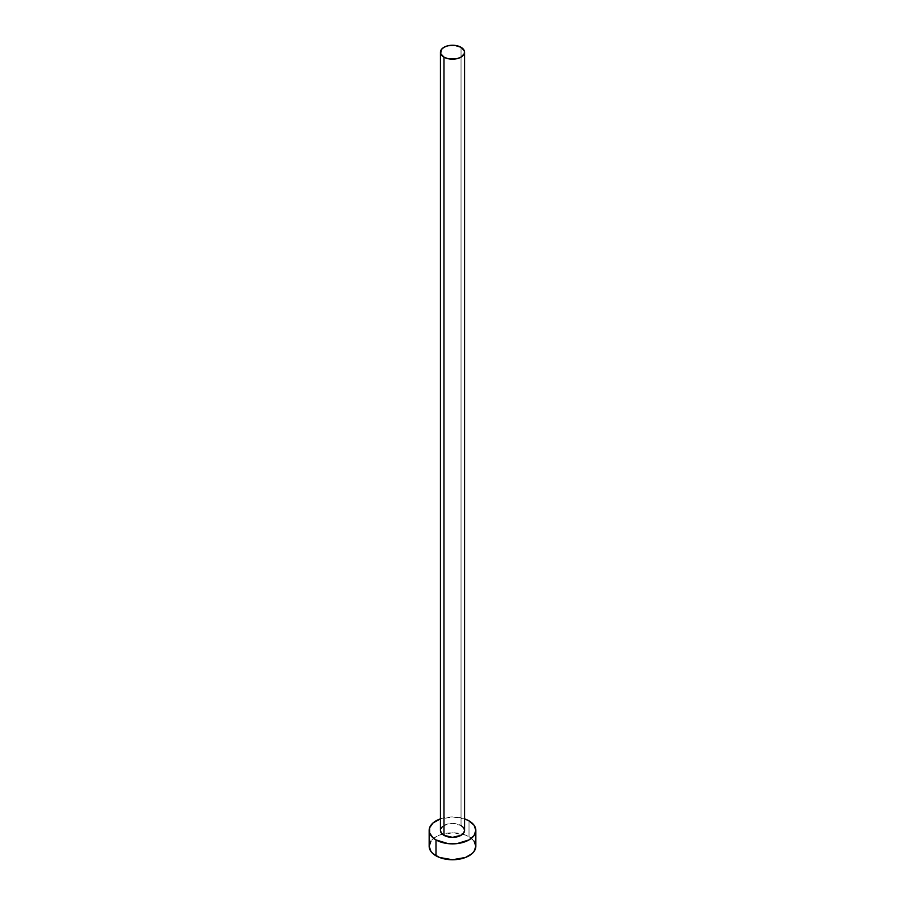 <?xml version="1.0" encoding="UTF-8"?>
<svg xmlns="http://www.w3.org/2000/svg" width="905" height="905" viewBox="0 0 905 905"><rect width="100%" height="100%" fill="white"/><g stroke="black" fill="none" stroke-linecap="round" stroke-linejoin="round"><path stroke-width="0.68" stroke-dasharray="4.53 3.39" d="M464.559 830.394A12.059 6.957 0 0 0 461.03 825.473L461.03 47.286L461.03 825.473A12.059 6.957 0 0 0 447.885 823.957A12.059 6.957 0 0 0 440.441 830.394L440.667 829.037M475.838 846.277A23.338 13.473 0 0 0 469.005 836.74L469.005 820.869L469.005 836.74A23.338 13.473 0 0 0 462.659 834.139A23.338 13.473 0 0 0 442.341 834.139A23.338 13.473 0 0 0 429.162 846.277M440.441 818.855A23.338 13.473 180 0 1 464.559 818.855M465.464 819.183L452.5 816.921L439.536 819.183M442.477 826.525L447.885 823.957L452.5 823.426L461.03 825.473M474.062 841.118L469.005 836.74L465.464 835.066L452.5 832.804L439.536 835.066L435.995 836.74L430.938 841.118"/><path stroke-width="1.36" d="M443.97 835.315A12.059 6.957 0 0 0 457.115 836.831A12.059 6.957 0 0 0 464.559 830.394L463.643 833.053L461.03 835.315L452.5 837.351L443.97 835.315L441.357 833.053L440.441 830.394A12.059 6.957 0 0 0 443.97 835.315L443.97 57.139L443.97 835.315M461.03 47.286A12.059 6.957 180 0 1 464.559 52.207A12.059 6.957 180 0 1 457.115 58.644A12.059 6.957 180 0 1 443.97 57.139A12.059 6.957 180 0 1 440.441 52.207A12.059 6.957 180 0 1 447.885 45.782A12.059 6.957 180 0 1 461.03 47.286L454.853 45.386L447.885 45.782L443.97 47.286L441.357 49.549L440.667 53.576L443.97 57.139L447.885 58.644L457.115 58.644L461.03 57.139L464.333 53.576L464.333 50.85L461.03 47.286M430.938 841.118L429.162 846.277A23.338 13.473 0 0 0 435.995 855.802L435.995 839.919L447.941 843.607L457.059 843.607L469.005 839.919L474.062 835.553L475.838 830.394L474.062 825.236L469.005 820.869L464.559 818.855A23.338 13.473 180 0 1 469.005 820.869A23.338 13.473 180 0 1 475.838 830.394A23.338 13.473 180 0 1 461.437 842.838A23.338 13.473 180 0 1 435.995 839.919L435.995 855.802A23.338 13.473 0 0 0 461.437 858.721A23.338 13.473 0 0 0 475.838 846.277L474.062 841.118M435.995 839.919A23.338 13.473 180 0 1 429.162 830.394A23.338 13.473 180 0 1 440.441 818.855L433.088 822.905L429.603 827.77L429.603 833.019L433.088 837.883L435.995 839.919M440.667 829.037L442.477 826.525M461.03 825.473L463.643 827.724L464.559 830.394L464.559 52.207M429.162 830.394L429.162 846.277L430.938 851.435L433.088 853.766L439.536 857.476L452.5 859.75L465.464 857.476L471.912 853.766L474.062 851.435L475.838 846.277L475.838 830.394M440.441 830.394L440.441 52.207"/></g></svg>
